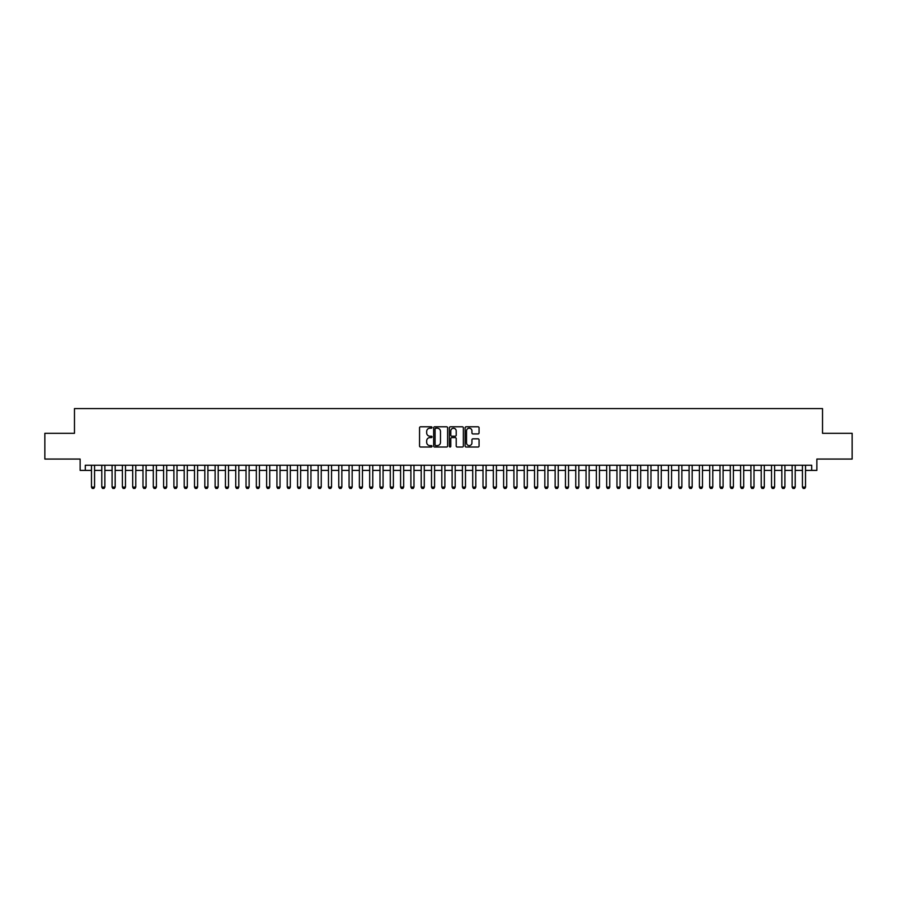<?xml version="1.0" encoding="UTF-8"?>
<svg xmlns="http://www.w3.org/2000/svg" width="897" height="897" viewBox="0 0 897 897"><rect width="100%" height="100%" fill="white"/><g stroke="black" fill="none" stroke-linecap="round" stroke-linejoin="round"><path stroke-width="1.35" d="M432.018 427.499A0.706 0.706 0 0 0 431.311 426.793L420.558 426.793A1.009 1.009 0 0 0 419.549 427.802L419.549 446.011A1.009 1.009 0 0 0 420.558 447.02L431.311 447.02A0.706 0.706 0 0 0 432.018 446.314A0.706 0.706 0 0 0 431.311 445.607L429.921 445.607A3.24 3.24 0 0 1 426.68 442.367L426.68 440.853A3.24 3.24 0 0 1 429.921 437.613L431.311 437.613A0.706 0.706 0 0 0 432.018 436.906A0.706 0.706 0 0 0 431.311 436.2L429.921 436.2A3.24 3.24 0 0 1 426.68 432.959L426.68 431.446A3.24 3.24 0 0 1 429.921 428.205L431.311 428.205A0.706 0.706 0 0 0 432.018 427.499M478.056 433.924A1.009 1.009 0 0 0 479.065 432.915L479.065 427.802A1.009 1.009 0 0 0 478.056 426.793L466.126 426.793A1.009 1.009 0 0 0 465.117 427.802L465.117 446.011A1.009 1.009 0 0 0 466.126 447.02L478.056 447.02A1.009 1.009 0 0 0 479.065 446.011L479.065 439.844A1.009 1.009 0 0 0 478.056 438.835L472.954 438.835A1.009 1.009 0 0 0 471.934 439.844L471.934 442.905A2.702 2.702 0 0 1 469.232 445.607A2.702 2.702 0 0 1 466.53 442.905L466.53 430.919A2.702 2.702 0 0 1 469.232 428.205A2.702 2.702 0 0 1 471.934 430.919L471.934 432.915A1.009 1.009 0 0 0 472.954 433.924L478.056 433.924M85.293 470.398L85.293 465.24L811.707 465.24L811.707 470.398L816.864 470.398L816.864 459.062L852.15 459.062L852.15 433.307L822.527 433.307L822.527 408.572L74.473 408.572L74.473 433.307L44.85 433.307L44.85 459.062L80.136 459.062L80.136 470.398L91.472 470.398M447.614 427.802A1.009 1.009 0 0 0 446.605 426.793L434.664 426.793A1.009 1.009 0 0 0 433.655 427.802L433.655 446.011A1.009 1.009 0 0 0 434.664 447.02L446.605 447.02A1.009 1.009 0 0 0 447.614 446.011L447.614 427.802M450.395 426.793L462.336 426.793A1.009 1.009 0 0 1 463.345 427.802L463.345 446.011A1.009 1.009 0 0 1 462.336 447.02L457.223 447.02A1.009 1.009 0 0 1 456.214 446.011L456.214 438.633A1.009 1.009 0 0 0 455.205 437.613L451.808 437.613A1.009 1.009 0 0 0 450.799 438.633L450.799 446.314A0.706 0.706 0 0 1 450.092 447.02A0.706 0.706 0 0 1 449.386 446.314L449.386 427.802A1.009 1.009 0 0 1 450.395 426.793M94.566 470.398L101.776 470.398M104.871 470.398L112.08 470.398M115.175 470.398L122.384 470.398M125.479 470.398L132.689 470.398M135.783 470.398L142.993 470.398M146.088 470.398L153.297 470.398M156.392 470.398L163.602 470.398M166.696 470.398L173.906 470.398M177.001 470.398L184.21 470.398M187.305 470.398L194.514 470.398M197.598 470.398L204.819 470.398M207.902 470.398L215.123 470.398M218.206 470.398L225.427 470.398M228.511 470.398L235.732 470.398M238.815 470.398L246.036 470.398M249.119 470.398L256.34 470.398M259.424 470.398L266.633 470.398M269.728 470.398L276.938 470.398M280.032 470.398L287.242 470.398M290.336 470.398L297.546 470.398M300.641 470.398L307.85 470.398M310.945 470.398L318.155 470.398M321.249 470.398L328.459 470.398M331.554 470.398L338.763 470.398M341.858 470.398L349.068 470.398M352.162 470.398L359.372 470.398M362.466 470.398L369.676 470.398M372.771 470.398L379.98 470.398M383.075 470.398L390.285 470.398M393.379 470.398L400.589 470.398M403.684 470.398L410.893 470.398M413.988 470.398L421.198 470.398M424.281 470.398L431.502 470.398M434.585 470.398L441.806 470.398M444.89 470.398L452.11 470.398M455.194 470.398L462.415 470.398M465.498 470.398L472.719 470.398M475.802 470.398L483.012 470.398M486.107 470.398L493.316 470.398M496.411 470.398L503.621 470.398M506.715 470.398L513.925 470.398M517.02 470.398L524.229 470.398M527.324 470.398L534.534 470.398M537.628 470.398L544.838 470.398M547.932 470.398L555.142 470.398M558.237 470.398L565.446 470.398M568.541 470.398L575.751 470.398M578.845 470.398L586.055 470.398M589.15 470.398L596.359 470.398M599.454 470.398L606.664 470.398M609.758 470.398L616.968 470.398M620.062 470.398L627.272 470.398M630.367 470.398L637.576 470.398M640.66 470.398L647.881 470.398M650.964 470.398L658.185 470.398M661.268 470.398L668.489 470.398M671.573 470.398L678.794 470.398M681.877 470.398L689.098 470.398M692.181 470.398L699.402 470.398M702.486 470.398L709.695 470.398M712.79 470.398L719.999 470.398M723.094 470.398L730.304 470.398M733.398 470.398L740.608 470.398M743.703 470.398L750.912 470.398M754.007 470.398L761.217 470.398M764.311 470.398L771.521 470.398M774.616 470.398L781.825 470.398M784.92 470.398L792.129 470.398M795.224 470.398L802.434 470.398M805.528 470.398L811.707 470.398M435.785 428.205A0.706 0.706 0 0 0 435.079 428.923L435.079 444.901A0.706 0.706 0 0 0 435.785 445.607L437.254 445.607A3.24 3.24 0 0 0 440.483 442.367L440.483 431.446A3.24 3.24 0 0 0 437.254 428.205L435.785 428.205M456.214 430.964A2.702 2.702 0 0 0 453.501 428.261A2.702 2.702 0 0 0 450.799 430.964L450.799 435.191A1.009 1.009 0 0 0 451.808 436.2L455.205 436.2A1.009 1.009 0 0 0 456.214 435.191L456.214 430.964M94.566 465.24L94.566 487.082L93.793 488.428L92.245 488.428L91.472 487.082L91.472 465.24M91.472 487.082L94.566 487.082M104.871 465.24L104.871 487.082L104.097 488.428L102.55 488.428L101.776 487.082L101.776 465.24M101.776 487.082L104.871 487.082M115.175 465.24L115.175 487.082L114.401 488.428L112.854 488.428L112.08 487.082L112.08 465.24M112.08 487.082L115.175 487.082M125.479 465.24L125.479 487.082L124.705 488.428L123.158 488.428L122.384 487.082L122.384 465.24M122.384 487.082L125.479 487.082M135.783 465.24L135.783 487.082L135.01 488.428L133.462 488.428L132.689 487.082L132.689 465.24M132.689 487.082L135.783 487.082M146.088 465.24L146.088 487.082L145.314 488.428L143.767 488.428L142.993 487.082L142.993 465.24M142.993 487.082L146.088 487.082M156.392 465.24L156.392 487.082L155.618 488.428L154.071 488.428L153.297 487.082L153.297 465.24M153.297 487.082L156.392 487.082M166.696 465.24L166.696 487.082L165.923 488.428L164.375 488.428L163.602 487.082L163.602 465.24M163.602 487.082L166.696 487.082M177.001 465.24L177.001 487.082L176.227 488.428L174.68 488.428L173.906 487.082L173.906 465.24M173.906 487.082L177.001 487.082M187.305 465.24L187.305 487.082L186.531 488.428L184.984 488.428L184.21 487.082L184.21 465.24M184.21 487.082L187.305 487.082M197.598 465.24L197.598 487.082L196.835 488.428L195.288 488.428L194.514 487.082L194.514 465.24M194.514 487.082L197.598 487.082M207.902 465.24L207.902 487.082L207.14 488.428L205.592 488.428L204.819 487.082L204.819 465.24M204.819 487.082L207.902 487.082M218.206 465.24L218.206 487.082L217.433 488.428L215.897 488.428L215.123 487.082L215.123 465.24M215.123 487.082L218.206 487.082M228.511 465.24L228.511 487.082L227.737 488.428L226.201 488.428L225.427 487.082L225.427 465.24M225.427 487.082L228.511 487.082M238.815 465.24L238.815 487.082L238.041 488.428L236.505 488.428L235.732 487.082L235.732 465.24M235.732 487.082L238.815 487.082M249.119 465.24L249.119 487.082L248.346 488.428L246.798 488.428L246.036 487.082L246.036 465.24M246.036 487.082L249.119 487.082M259.424 465.24L259.424 487.082L258.65 488.428L257.103 488.428L256.34 487.082L256.34 465.24M256.34 487.082L259.424 487.082M269.728 465.24L269.728 487.082L268.954 488.428L267.407 488.428L266.633 487.082L266.633 465.24M266.633 487.082L269.728 487.082M280.032 465.24L280.032 487.082L279.259 488.428L277.711 488.428L276.938 487.082L276.938 465.24M276.938 487.082L280.032 487.082M290.336 465.24L290.336 487.082L289.563 488.428L288.015 488.428L287.242 487.082L287.242 465.24M287.242 487.082L290.336 487.082M300.641 465.24L300.641 487.082L299.867 488.428L298.32 488.428L297.546 487.082L297.546 465.24M297.546 487.082L300.641 487.082M310.945 465.24L310.945 487.082L310.171 488.428L308.624 488.428L307.85 487.082L307.85 465.24M307.85 487.082L310.945 487.082M321.249 465.24L321.249 487.082L320.476 488.428L318.928 488.428L318.155 487.082L318.155 465.24M318.155 487.082L321.249 487.082M331.554 465.24L331.554 487.082L330.78 488.428L329.233 488.428L328.459 487.082L328.459 465.24M328.459 487.082L331.554 487.082M341.858 465.24L341.858 487.082L341.084 488.428L339.537 488.428L338.763 487.082L338.763 465.24M338.763 487.082L341.858 487.082M352.162 465.24L352.162 487.082L351.389 488.428L349.841 488.428L349.068 487.082L349.068 465.24M349.068 487.082L352.162 487.082M362.466 465.24L362.466 487.082L361.693 488.428L360.146 488.428L359.372 487.082L359.372 465.24M359.372 487.082L362.466 487.082M372.771 465.24L372.771 487.082L371.997 488.428L370.45 488.428L369.676 487.082L369.676 465.24M369.676 487.082L372.771 487.082M383.075 465.24L383.075 487.082L382.301 488.428L380.754 488.428L379.98 487.082L379.98 465.24M379.98 487.082L383.075 487.082M393.379 465.24L393.379 487.082L392.606 488.428L391.058 488.428L390.285 487.082L390.285 465.24M390.285 487.082L393.379 487.082M403.684 465.24L403.684 487.082L402.91 488.428L401.363 488.428L400.589 487.082L400.589 465.24M400.589 487.082L403.684 487.082M413.988 465.24L413.988 487.082L413.214 488.428L411.667 488.428L410.893 487.082L410.893 465.24M410.893 487.082L413.988 487.082M424.281 465.24L424.281 487.082L423.519 488.428L421.971 488.428L421.198 487.082L421.198 465.24M421.198 487.082L424.281 487.082M434.585 465.24L434.585 487.082L433.812 488.428L432.276 488.428L431.502 487.082L431.502 465.24M431.502 487.082L434.585 487.082M444.89 465.24L444.89 487.082L444.116 488.428L442.58 488.428L441.806 487.082L441.806 465.24M441.806 487.082L444.89 487.082M455.194 465.24L455.194 487.082L454.42 488.428L452.884 488.428L452.11 487.082L452.11 465.24M452.11 487.082L455.194 487.082M465.498 465.24L465.498 487.082L464.724 488.428L463.188 488.428L462.415 487.082L462.415 465.24M462.415 487.082L465.498 487.082M475.802 465.24L475.802 487.082L475.029 488.428L473.481 488.428L472.719 487.082L472.719 465.24M472.719 487.082L475.802 487.082M486.107 465.24L486.107 487.082L485.333 488.428L483.786 488.428L483.012 487.082L483.012 465.24M483.012 487.082L486.107 487.082M496.411 465.24L496.411 487.082L495.637 488.428L494.09 488.428L493.316 487.082L493.316 465.24M493.316 487.082L496.411 487.082M506.715 465.24L506.715 487.082L505.942 488.428L504.394 488.428L503.621 487.082L503.621 465.24M503.621 487.082L506.715 487.082M517.02 465.24L517.02 487.082L516.246 488.428L514.699 488.428L513.925 487.082L513.925 465.24M513.925 487.082L517.02 487.082M527.324 465.24L527.324 487.082L526.55 488.428L525.003 488.428L524.229 487.082L524.229 465.24M524.229 487.082L527.324 487.082M537.628 465.24L537.628 487.082L536.855 488.428L535.307 488.428L534.534 487.082L534.534 465.24M534.534 487.082L537.628 487.082M547.932 465.24L547.932 487.082L547.159 488.428L545.611 488.428L544.838 487.082L544.838 465.24M544.838 487.082L547.932 487.082M558.237 465.24L558.237 487.082L557.463 488.428L555.916 488.428L555.142 487.082L555.142 465.24M555.142 487.082L558.237 487.082M568.541 465.24L568.541 487.082L567.767 488.428L566.22 488.428L565.446 487.082L565.446 465.24M565.446 487.082L568.541 487.082M578.845 465.24L578.845 487.082L578.072 488.428L576.524 488.428L575.751 487.082L575.751 465.24M575.751 487.082L578.845 487.082M589.15 465.24L589.15 487.082L588.376 488.428L586.829 488.428L586.055 487.082L586.055 465.24M586.055 487.082L589.15 487.082M599.454 465.24L599.454 487.082L598.68 488.428L597.133 488.428L596.359 487.082L596.359 465.24M596.359 487.082L599.454 487.082M609.758 465.24L609.758 487.082L608.985 488.428L607.437 488.428L606.664 487.082L606.664 465.24M606.664 487.082L609.758 487.082M620.062 465.24L620.062 487.082L619.289 488.428L617.741 488.428L616.968 487.082L616.968 465.24M616.968 487.082L620.062 487.082M630.367 465.24L630.367 487.082L629.593 488.428L628.046 488.428L627.272 487.082L627.272 465.24M627.272 487.082L630.367 487.082M640.66 465.24L640.66 487.082L639.897 488.428L638.35 488.428L637.576 487.082L637.576 465.24M637.576 487.082L640.66 487.082M650.964 465.24L650.964 487.082L650.202 488.428L648.654 488.428L647.881 487.082L647.881 465.24M647.881 487.082L650.964 487.082M661.268 465.24L661.268 487.082L660.495 488.428L658.959 488.428L658.185 487.082L658.185 465.24M658.185 487.082L661.268 487.082M671.573 465.24L671.573 487.082L670.799 488.428L669.263 488.428L668.489 487.082L668.489 465.24M668.489 487.082L671.573 487.082M681.877 465.24L681.877 487.082L681.103 488.428L679.567 488.428L678.794 487.082L678.794 465.24M678.794 487.082L681.877 487.082M692.181 465.24L692.181 487.082L691.408 488.428L689.86 488.428L689.098 487.082L689.098 465.24M689.098 487.082L692.181 487.082M702.486 465.24L702.486 487.082L701.712 488.428L700.165 488.428L699.402 487.082L699.402 465.24M699.402 487.082L702.486 487.082M712.79 465.24L712.79 487.082L712.016 488.428L710.469 488.428L709.695 487.082L709.695 465.24M709.695 487.082L712.79 487.082M723.094 465.24L723.094 487.082L722.32 488.428L720.773 488.428L719.999 487.082L719.999 465.24M719.999 487.082L723.094 487.082M733.398 465.24L733.398 487.082L732.625 488.428L731.077 488.428L730.304 487.082L730.304 465.24M730.304 487.082L733.398 487.082M743.703 465.24L743.703 487.082L742.929 488.428L741.382 488.428L740.608 487.082L740.608 465.24M740.608 487.082L743.703 487.082M754.007 465.24L754.007 487.082L753.233 488.428L751.686 488.428L750.912 487.082L750.912 465.24M750.912 487.082L754.007 487.082M764.311 465.24L764.311 487.082L763.538 488.428L761.99 488.428L761.217 487.082L761.217 465.24M761.217 487.082L764.311 487.082M774.616 465.24L774.616 487.082L773.842 488.428L772.295 488.428L771.521 487.082L771.521 465.24M771.521 487.082L774.616 487.082M784.92 465.24L784.92 487.082L784.146 488.428L782.599 488.428L781.825 487.082L781.825 465.24M781.825 487.082L784.92 487.082M795.224 465.24L795.224 487.082L794.45 488.428L792.903 488.428L792.129 487.082L792.129 465.24M792.129 487.082L795.224 487.082M805.528 465.24L805.528 487.082L804.755 488.428L803.207 488.428L802.434 487.082L802.434 465.24M802.434 487.082L805.528 487.082"/></g></svg>

